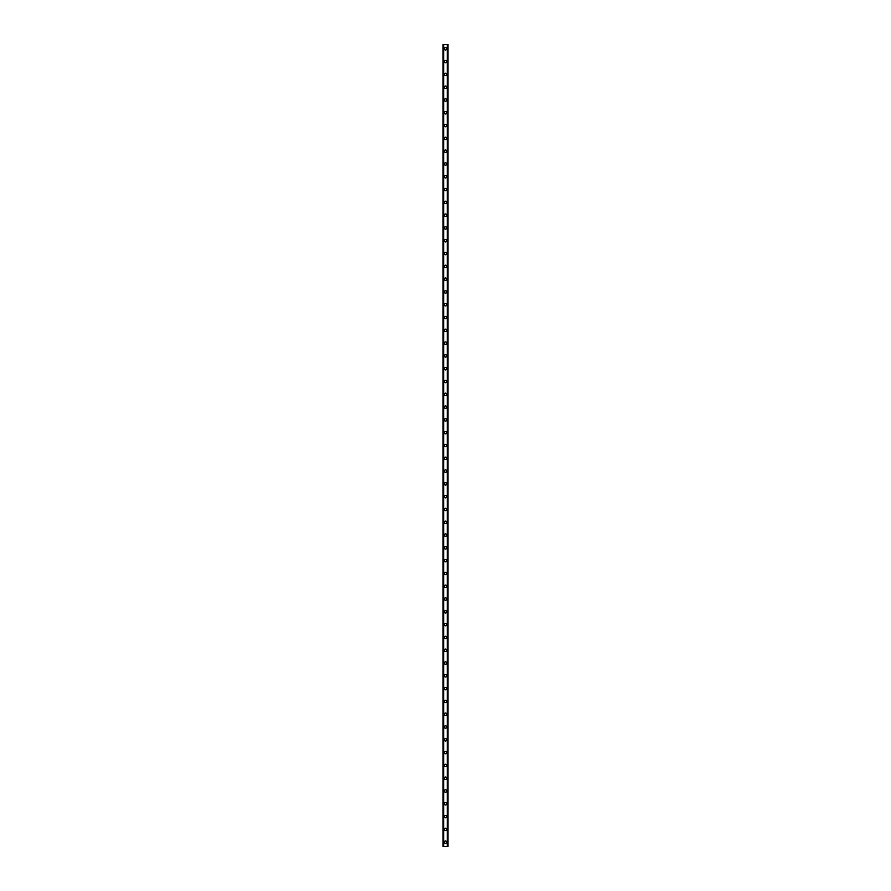 <?xml version="1.0" encoding="UTF-8"?>
<svg xmlns="http://www.w3.org/2000/svg" width="891" height="891" viewBox="0 0 891 891"><rect width="100%" height="100%" fill="white"/><g stroke="black" fill="none" stroke-linecap="round" stroke-linejoin="round"><path stroke-width="1.34" d="M444.331 842.184A1.169 1.169 0 0 1 445.5 841.015A1.169 1.169 0 0 1 446.669 842.184A1.169 1.169 0 0 1 445.5 843.354A1.169 1.169 0 0 1 444.331 842.184M444.331 829.387A1.169 1.169 0 0 1 445.5 828.218A1.169 1.169 0 0 1 446.669 829.387A1.169 1.169 0 0 1 445.5 830.557A1.169 1.169 0 0 1 444.331 829.387M444.331 816.59A1.169 1.169 0 0 1 445.5 815.421A1.169 1.169 0 0 1 446.669 816.59A1.169 1.169 0 0 1 445.5 817.76A1.169 1.169 0 0 1 444.331 816.59M444.331 803.793A1.169 1.169 0 0 1 445.5 802.624A1.169 1.169 0 0 1 446.669 803.793A1.169 1.169 0 0 1 445.5 804.974A1.169 1.169 0 0 1 444.331 803.793M444.331 790.996A1.169 1.169 0 0 1 445.5 789.827A1.169 1.169 0 0 1 446.669 790.996A1.169 1.169 0 0 1 445.5 792.177A1.169 1.169 0 0 1 444.331 790.996M444.331 778.199A1.169 1.169 0 0 1 445.5 777.03A1.169 1.169 0 0 1 446.669 778.199A1.169 1.169 0 0 1 445.5 779.38A1.169 1.169 0 0 1 444.331 778.199M444.331 765.402A1.169 1.169 0 0 1 445.5 764.233A1.169 1.169 0 0 1 446.669 765.402A1.169 1.169 0 0 1 445.5 766.583A1.169 1.169 0 0 1 444.331 765.402M444.331 752.605A1.169 1.169 0 0 1 445.5 751.436A1.169 1.169 0 0 1 446.669 752.605A1.169 1.169 0 0 1 445.5 753.786A1.169 1.169 0 0 1 444.331 752.605M444.331 739.82A1.169 1.169 0 0 1 445.5 738.639A1.169 1.169 0 0 1 446.669 739.82A1.169 1.169 0 0 1 445.5 740.989A1.169 1.169 0 0 1 444.331 739.82M444.331 727.023A1.169 1.169 0 0 1 445.5 725.842A1.169 1.169 0 0 1 446.669 727.023A1.169 1.169 0 0 1 445.5 728.192A1.169 1.169 0 0 1 444.331 727.023M444.331 714.226A1.169 1.169 0 0 1 445.5 713.045A1.169 1.169 0 0 1 446.669 714.226A1.169 1.169 0 0 1 445.5 715.395A1.169 1.169 0 0 1 444.331 714.226M444.331 701.429A1.169 1.169 0 0 1 445.5 700.248A1.169 1.169 0 0 1 446.669 701.429A1.169 1.169 0 0 1 445.5 702.598A1.169 1.169 0 0 1 444.331 701.429M444.331 688.632A1.169 1.169 0 0 1 445.5 687.451A1.169 1.169 0 0 1 446.669 688.632A1.169 1.169 0 0 1 445.5 689.801A1.169 1.169 0 0 1 444.331 688.632M444.331 675.835A1.169 1.169 0 0 1 445.5 674.665A1.169 1.169 0 0 1 446.669 675.835A1.169 1.169 0 0 1 445.5 677.004A1.169 1.169 0 0 1 444.331 675.835M444.331 663.038A1.169 1.169 0 0 1 445.5 661.868A1.169 1.169 0 0 1 446.669 663.038A1.169 1.169 0 0 1 445.5 664.207A1.169 1.169 0 0 1 444.331 663.038M444.331 650.241A1.169 1.169 0 0 1 445.5 649.071A1.169 1.169 0 0 1 446.669 650.241A1.169 1.169 0 0 1 445.5 651.41A1.169 1.169 0 0 1 444.331 650.241M444.331 637.444A1.169 1.169 0 0 1 445.5 636.274A1.169 1.169 0 0 1 446.669 637.444A1.169 1.169 0 0 1 445.5 638.613A1.169 1.169 0 0 1 444.331 637.444M444.331 624.647A1.169 1.169 0 0 1 445.5 623.477A1.169 1.169 0 0 1 446.669 624.647A1.169 1.169 0 0 1 445.5 625.816A1.169 1.169 0 0 1 444.331 624.647M444.331 611.85A1.169 1.169 0 0 1 445.5 610.68A1.169 1.169 0 0 1 446.669 611.85A1.169 1.169 0 0 1 445.5 613.019A1.169 1.169 0 0 1 444.331 611.85M444.331 599.053A1.169 1.169 0 0 1 445.5 597.883A1.169 1.169 0 0 1 446.669 599.053A1.169 1.169 0 0 1 445.5 600.233A1.169 1.169 0 0 1 444.331 599.053M444.331 586.256A1.169 1.169 0 0 1 445.5 585.086A1.169 1.169 0 0 1 446.669 586.256A1.169 1.169 0 0 1 445.5 587.436A1.169 1.169 0 0 1 444.331 586.256M444.331 573.459A1.169 1.169 0 0 1 445.5 572.289A1.169 1.169 0 0 1 446.669 573.459A1.169 1.169 0 0 1 445.5 574.639A1.169 1.169 0 0 1 444.331 573.459M444.331 560.662A1.169 1.169 0 0 1 445.5 559.492A1.169 1.169 0 0 1 446.669 560.662A1.169 1.169 0 0 1 445.5 561.842A1.169 1.169 0 0 1 444.331 560.662M444.331 547.865A1.169 1.169 0 0 1 445.5 546.695A1.169 1.169 0 0 1 446.669 547.865A1.169 1.169 0 0 1 445.5 549.045A1.169 1.169 0 0 1 444.331 547.865M444.331 535.079A1.169 1.169 0 0 1 445.5 533.898A1.169 1.169 0 0 1 446.669 535.079A1.169 1.169 0 0 1 445.5 536.248A1.169 1.169 0 0 1 444.331 535.079M444.331 522.282A1.169 1.169 0 0 1 445.5 521.101A1.169 1.169 0 0 1 446.669 522.282A1.169 1.169 0 0 1 445.5 523.451A1.169 1.169 0 0 1 444.331 522.282M444.331 509.485A1.169 1.169 0 0 1 445.5 508.304A1.169 1.169 0 0 1 446.669 509.485A1.169 1.169 0 0 1 445.5 510.654A1.169 1.169 0 0 1 444.331 509.485M444.331 496.688A1.169 1.169 0 0 1 445.5 495.507A1.169 1.169 0 0 1 446.669 496.688A1.169 1.169 0 0 1 445.5 497.857A1.169 1.169 0 0 1 444.331 496.688M444.331 483.891A1.169 1.169 0 0 1 445.5 482.71A1.169 1.169 0 0 1 446.669 483.891A1.169 1.169 0 0 1 445.5 485.06A1.169 1.169 0 0 1 444.331 483.891M444.331 471.094A1.169 1.169 0 0 1 445.5 469.925A1.169 1.169 0 0 1 446.669 471.094A1.169 1.169 0 0 1 445.5 472.263A1.169 1.169 0 0 1 444.331 471.094M444.331 458.297A1.169 1.169 0 0 1 445.5 457.128A1.169 1.169 0 0 1 446.669 458.297A1.169 1.169 0 0 1 445.5 459.466A1.169 1.169 0 0 1 444.331 458.297M444.331 445.5A1.169 1.169 0 0 1 445.5 444.331A1.169 1.169 0 0 1 446.669 445.5A1.169 1.169 0 0 1 445.5 446.669A1.169 1.169 0 0 1 444.331 445.5M444.331 432.703A1.169 1.169 0 0 1 445.5 431.534A1.169 1.169 0 0 1 446.669 432.703A1.169 1.169 0 0 1 445.5 433.872A1.169 1.169 0 0 1 444.331 432.703M444.331 419.906A1.169 1.169 0 0 1 445.5 418.737A1.169 1.169 0 0 1 446.669 419.906A1.169 1.169 0 0 1 445.5 421.075A1.169 1.169 0 0 1 444.331 419.906M444.331 407.109A1.169 1.169 0 0 1 445.5 405.94A1.169 1.169 0 0 1 446.669 407.109A1.169 1.169 0 0 1 445.5 408.29A1.169 1.169 0 0 1 444.331 407.109M444.331 394.312A1.169 1.169 0 0 1 445.5 393.143A1.169 1.169 0 0 1 446.669 394.312A1.169 1.169 0 0 1 445.5 395.493A1.169 1.169 0 0 1 444.331 394.312M444.331 381.515A1.169 1.169 0 0 1 445.5 380.346A1.169 1.169 0 0 1 446.669 381.515A1.169 1.169 0 0 1 445.5 382.696A1.169 1.169 0 0 1 444.331 381.515M444.331 368.718A1.169 1.169 0 0 1 445.5 367.549A1.169 1.169 0 0 1 446.669 368.718A1.169 1.169 0 0 1 445.5 369.899A1.169 1.169 0 0 1 444.331 368.718M444.331 355.921A1.169 1.169 0 0 1 445.5 354.752A1.169 1.169 0 0 1 446.669 355.921A1.169 1.169 0 0 1 445.5 357.102A1.169 1.169 0 0 1 444.331 355.921M444.331 343.135A1.169 1.169 0 0 1 445.5 341.955A1.169 1.169 0 0 1 446.669 343.135A1.169 1.169 0 0 1 445.5 344.305A1.169 1.169 0 0 1 444.331 343.135M444.331 330.338A1.169 1.169 0 0 1 445.5 329.158A1.169 1.169 0 0 1 446.669 330.338A1.169 1.169 0 0 1 445.5 331.508A1.169 1.169 0 0 1 444.331 330.338M444.331 317.541A1.169 1.169 0 0 1 445.5 316.361A1.169 1.169 0 0 1 446.669 317.541A1.169 1.169 0 0 1 445.5 318.711A1.169 1.169 0 0 1 444.331 317.541M444.331 304.744A1.169 1.169 0 0 1 445.5 303.564A1.169 1.169 0 0 1 446.669 304.744A1.169 1.169 0 0 1 445.5 305.914A1.169 1.169 0 0 1 444.331 304.744M444.331 291.947A1.169 1.169 0 0 1 445.5 290.767A1.169 1.169 0 0 1 446.669 291.947A1.169 1.169 0 0 1 445.5 293.117A1.169 1.169 0 0 1 444.331 291.947M444.331 279.15A1.169 1.169 0 0 1 445.5 277.981A1.169 1.169 0 0 1 446.669 279.15A1.169 1.169 0 0 1 445.5 280.32A1.169 1.169 0 0 1 444.331 279.15M444.331 266.353A1.169 1.169 0 0 1 445.5 265.184A1.169 1.169 0 0 1 446.669 266.353A1.169 1.169 0 0 1 445.5 267.523A1.169 1.169 0 0 1 444.331 266.353M444.331 253.556A1.169 1.169 0 0 1 445.5 252.387A1.169 1.169 0 0 1 446.669 253.556A1.169 1.169 0 0 1 445.5 254.726A1.169 1.169 0 0 1 444.331 253.556M444.331 240.759A1.169 1.169 0 0 1 445.5 239.59A1.169 1.169 0 0 1 446.669 240.759A1.169 1.169 0 0 1 445.5 241.929A1.169 1.169 0 0 1 444.331 240.759M444.331 227.962A1.169 1.169 0 0 1 445.5 226.793A1.169 1.169 0 0 1 446.669 227.962A1.169 1.169 0 0 1 445.5 229.132A1.169 1.169 0 0 1 444.331 227.962M444.331 215.165A1.169 1.169 0 0 1 445.5 213.996A1.169 1.169 0 0 1 446.669 215.165A1.169 1.169 0 0 1 445.5 216.335A1.169 1.169 0 0 1 444.331 215.165M444.331 202.368A1.169 1.169 0 0 1 445.5 201.199A1.169 1.169 0 0 1 446.669 202.368A1.169 1.169 0 0 1 445.5 203.549A1.169 1.169 0 0 1 444.331 202.368M444.331 189.571A1.169 1.169 0 0 1 445.5 188.402A1.169 1.169 0 0 1 446.669 189.571A1.169 1.169 0 0 1 445.5 190.752A1.169 1.169 0 0 1 444.331 189.571M444.331 176.774A1.169 1.169 0 0 1 445.5 175.605A1.169 1.169 0 0 1 446.669 176.774A1.169 1.169 0 0 1 445.5 177.955A1.169 1.169 0 0 1 444.331 176.774M444.331 163.977A1.169 1.169 0 0 1 445.5 162.808A1.169 1.169 0 0 1 446.669 163.977A1.169 1.169 0 0 1 445.5 165.158A1.169 1.169 0 0 1 444.331 163.977M444.331 151.18A1.169 1.169 0 0 1 445.5 150.011A1.169 1.169 0 0 1 446.669 151.18A1.169 1.169 0 0 1 445.5 152.361A1.169 1.169 0 0 1 444.331 151.18M444.331 138.395A1.169 1.169 0 0 1 445.5 137.214A1.169 1.169 0 0 1 446.669 138.395A1.169 1.169 0 0 1 445.5 139.564A1.169 1.169 0 0 1 444.331 138.395M444.331 125.598A1.169 1.169 0 0 1 445.5 124.417A1.169 1.169 0 0 1 446.669 125.598A1.169 1.169 0 0 1 445.5 126.767A1.169 1.169 0 0 1 444.331 125.598M444.331 112.801A1.169 1.169 0 0 1 445.5 111.62A1.169 1.169 0 0 1 446.669 112.801A1.169 1.169 0 0 1 445.5 113.97A1.169 1.169 0 0 1 444.331 112.801M444.331 100.004A1.169 1.169 0 0 1 445.5 98.823A1.169 1.169 0 0 1 446.669 100.004A1.169 1.169 0 0 1 445.5 101.173A1.169 1.169 0 0 1 444.331 100.004M444.331 87.207A1.169 1.169 0 0 1 445.5 86.026A1.169 1.169 0 0 1 446.669 87.207A1.169 1.169 0 0 1 445.5 88.376A1.169 1.169 0 0 1 444.331 87.207M444.331 74.41A1.169 1.169 0 0 1 445.5 73.24A1.169 1.169 0 0 1 446.669 74.41A1.169 1.169 0 0 1 445.5 75.579A1.169 1.169 0 0 1 444.331 74.41M444.331 61.613A1.169 1.169 0 0 1 445.5 60.443A1.169 1.169 0 0 1 446.669 61.613A1.169 1.169 0 0 1 445.5 62.782A1.169 1.169 0 0 1 444.331 61.613M444.331 48.816A1.169 1.169 0 0 1 445.5 47.646A1.169 1.169 0 0 1 446.669 48.816A1.169 1.169 0 0 1 445.5 49.985A1.169 1.169 0 0 1 444.331 48.816M447.839 44.55L443.05 44.55L443.05 846.45L447.95 846.45L447.95 44.55L447.839 846.45M447.883 44.55L447.883 846.45L447.917 44.55M447.427 846.45L447.427 44.55L447.449 846.45M443.551 846.45L443.551 44.55L443.573 846.45M443.083 846.45L443.117 44.55L443.083 846.45M443.161 44.55L443.161 846.45M443.729 44.55L443.729 846.45M447.271 44.55L447.271 846.45"/></g></svg>
